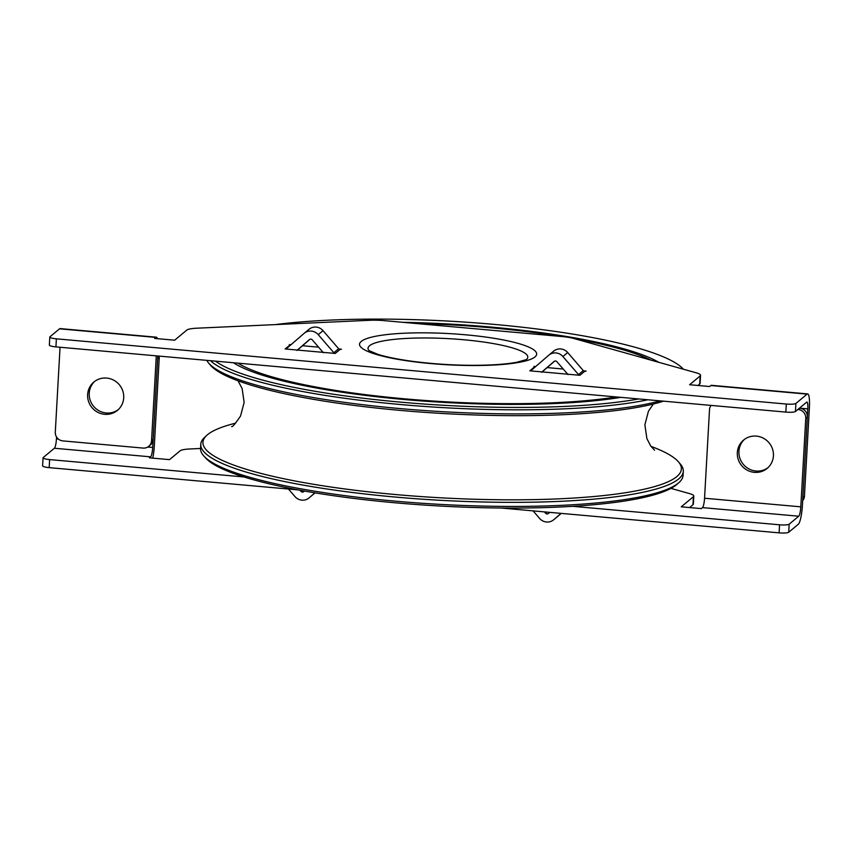 <?xml version="1.0" encoding="UTF-8"?>
<svg xmlns="http://www.w3.org/2000/svg" width="852" height="852" viewBox="0 0 852 852"><rect width="100%" height="100%" fill="white"/><g stroke="black" fill="none" stroke-linecap="round" stroke-linejoin="round"><path stroke-width="1.28" d="M797.866 409.482L798.186 409.514A8.19 7.924 50.3 0 1 805.758 418.279L800.805 506.833A8.19 1.502 95.1 0 1 798.75 516.216L702.506 507.622L701.303 508.612L681.249 506.823L693.4 496.716L692.953 504.767A20.48 3.6 3.2 0 0 693.347 504.118L693.794 496.066A20.48 3.6 -176.8 0 1 693.4 496.716M805.758 418.279L807.355 416.947A8.19 7.924 -129.7 0 0 799.783 408.183L798.186 409.514M802.669 500.699A8.19 7.924 -129.7 0 0 804.448 496.13L809.4 407.565A16.38 2.993 -84.9 0 0 807.664 393.912A16.38 2.993 -84.9 0 0 807.1 394.125L795.917 403.433A8.19 1.438 -176.8 0 1 786.3 404.04L785.853 412.091A8.19 1.438 3.2 0 0 795.47 411.484L806.652 402.176A8.19 1.502 -84.9 0 1 806.929 402.069A8.19 1.502 -84.9 0 1 807.803 408.896L799.783 408.183M807.355 416.947L802.403 505.502A16.38 2.993 95.1 0 1 798.303 524.268L788.718 532.244L789.165 524.193A8.19 1.438 -176.8 0 1 779.548 524.8L779.101 532.851A8.19 1.438 3.2 0 0 788.718 532.244M744.414 439.419A18.435 17.828 -129.7 0 0 743.263 464.297A18.435 17.828 -129.7 0 0 767.94 467.716M49.182 467.642L49.629 459.59A8.19 1.438 -176.8 0 1 43.047 457.812L42.6 465.863A8.19 1.438 3.2 0 0 49.182 467.642L298.04 489.879M501.072 508.016L779.101 532.851M689.587 507.568L692.953 504.767M49.629 459.59L243.981 476.96M572.693 506.322L779.548 524.8M43.047 457.812A8.19 1.438 -176.8 0 1 43.207 457.545L54.39 448.248A8.19 1.502 95.1 0 0 56.445 438.865L56.551 436.991M159.196 356.115A8.19 7.924 -129.7 0 1 159.249 357.574L157.641 358.905L152.7 447.46A8.19 1.502 95.1 0 1 150.644 456.842L149.451 457.843L169.505 459.633L180.06 450.857A20.48 3.6 -176.8 0 1 190.039 448.961L200.54 448.482M159.249 357.574L154.297 446.139A16.38 2.993 95.1 0 1 152.753 458.142M702.506 507.622A8.19 1.502 95.1 0 0 704.551 498.239L709.503 409.684A8.19 7.924 50.3 0 1 711.037 405.414M670.95 488.388L689.47 493.574A20.48 3.6 -176.8 0 1 693.794 496.066M789.165 524.193L798.75 516.216M773.424 455.841A18.435 17.828 50.3 0 1 767.162 468.398A18.435 17.828 50.3 0 1 741.666 465.629A18.435 17.828 50.3 0 1 743.594 440.058A18.435 17.828 50.3 0 1 763.371 438.194A18.435 17.828 50.3 0 1 773.424 455.841M288.434 489.016L294.952 496.567A10.235 9.905 -129.7 0 0 309.138 497.834L314.91 492.829M304.452 491.05L303.781 491.636A2.045 1.981 50.3 0 1 300.948 491.38L299.957 490.23M315.059 492.861L313.93 493.84A10.235 9.905 50.3 0 1 313.632 494.085M561.063 513.373L553.779 519.688A10.235 9.905 50.3 0 1 539.593 518.421L533.086 510.88M544.428 511.892L545.589 513.234A2.045 1.981 -129.7 0 0 548.422 513.49L549.721 512.361M558.273 515.939A10.235 9.905 -129.7 0 0 558.571 515.694L561.234 513.394M156.289 355.848L151.549 440.74A8.19 7.924 50.3 0 1 143.072 448.077L62.867 440.91A8.19 7.924 50.3 0 1 55.295 432.145L60.045 347.254M157.812 355.987L153.147 439.419L151.549 440.74M148.759 446.32L150.357 445A8.19 7.924 -129.7 0 0 153.147 439.419M94.71 381.377A18.435 17.828 -129.7 0 0 89.226 393.251A18.435 17.828 -129.7 0 0 98.8 410.643A18.435 17.828 -129.7 0 0 118.236 409.674M786.3 404.04L56.381 338.83A8.19 1.438 -176.8 0 1 49.799 337.051A8.19 1.438 -176.8 0 1 49.959 336.785L59.544 328.819A16.38 2.993 -84.9 0 1 60.109 328.595L156.353 337.2A16.38 2.993 -84.9 0 1 157.428 338.659M49.799 337.051L49.352 345.103A8.19 1.438 3.2 0 0 55.934 346.881L56.381 338.83M807.1 394.125L710.856 385.53L709.652 386.52L689.598 384.731L700.152 375.956L699.705 384.007A20.48 3.6 3.2 0 0 700.099 383.357L700.546 375.306A20.48 3.6 -176.8 0 1 700.152 375.956M156.353 337.2A16.38 2.993 -84.9 0 0 155.799 337.413L154.606 338.414L174.649 340.204L186.812 330.097A20.48 3.6 -176.8 0 1 196.791 328.201L370.013 320.277A20.48 3.6 -176.8 0 1 384.082 320.64L561.681 336.508A20.48 3.6 -176.8 0 1 573.801 338.489L696.222 372.814A20.48 3.6 -176.8 0 1 700.546 375.306M583.545 370.844L586.112 371.067L584.674 371.312A2.045 1.981 -129.7 0 1 583.29 370.599L578.497 374.582L562.895 356.519A10.235 9.905 -129.7 0 0 548.72 355.252L531.265 370.364A2.045 1.981 50.3 0 1 529.816 370.822L579.882 375.295A2.045 1.981 50.3 0 1 578.497 374.582M533.948 366.775L534.609 366.839A2.045 1.981 -129.7 0 0 535.461 366.722M533.97 366.413L535.652 366.562M547.165 367.595L563.236 369.033M338.904 348.99L341.471 349.213L340.033 349.458A2.045 1.981 50.3 0 1 338.649 348.745L323.046 330.672A10.235 9.905 -129.7 0 0 309.02 329.287L304.217 333.27A10.235 9.905 50.3 0 1 318.254 334.666L333.856 352.728A2.045 1.981 -129.7 0 0 335.241 353.442L285.164 348.969A2.045 1.981 -129.7 0 0 286.623 348.511L304.079 333.398A10.235 9.905 50.3 0 1 304.217 333.27M290.82 344.868A2.045 1.981 50.3 0 1 289.968 344.985L289.329 344.559L291.011 344.709M302.524 345.742L318.595 347.169M785.853 412.091L55.934 346.881M807.803 408.896L802.85 497.462L804.448 496.13M699.705 384.007L697.937 385.477M87.628 394.582A18.435 17.828 50.3 0 1 93.89 382.015A18.435 17.828 50.3 0 1 119.376 384.795A18.435 17.828 50.3 0 1 117.459 410.355A18.435 17.828 50.3 0 1 97.671 412.23A18.435 17.828 50.3 0 1 87.628 394.582M541.595 372.249L554.077 361.45A2.045 1.981 50.3 0 1 556.91 361.706L568.05 374.614M554.663 361.099L541.776 372.26M553.512 351.258A10.235 9.905 50.3 0 1 567.688 352.526L583.29 370.599M323.409 352.76L312.269 339.852A2.045 1.981 -129.7 0 0 309.457 339.565L296.954 350.396M297.124 350.406L310.022 339.245M710.856 385.53A16.38 2.993 -84.9 0 1 711.409 385.306L807.664 393.912M620.831 397.351A223.203 39.277 -176.8 0 1 403.773 399.481A223.203 39.277 -176.8 0 1 233.448 362.739M402.751 322.312A223.203 39.277 -176.8 0 1 658.841 362.334M237.985 363.144A219.113 38.553 3.2 0 0 404.572 398.821A219.113 38.553 3.2 0 0 616.294 396.947M650.694 360.045A219.113 38.553 3.2 0 0 575.068 338.84M561.212 336.465A219.113 38.553 3.2 0 0 413.71 323.291M638.766 398.949A239.593 42.153 -176.8 0 1 400.578 402.144A239.593 42.153 -176.8 0 1 215.513 361.142M275.249 324.612A239.593 42.153 -176.8 0 1 517.803 326.731A239.593 42.153 -176.8 0 1 683.102 368.905A239.593 42.153 -176.8 0 1 683.389 369.214L683.102 368.905M660.098 400.855A241.638 42.515 -176.8 0 1 407.267 409.205A241.638 42.515 -176.8 0 1 208.687 363.112A241.638 42.515 -176.8 0 1 206.791 360.364M208.687 363.112L210.572 365.316A239.593 42.163 3.2 0 0 413.348 411.495A239.593 42.163 3.2 0 0 663.484 401.164M210.497 360.694A241.638 42.515 3.2 0 0 400.067 404.487A241.638 42.515 3.2 0 0 647.957 399.769M683.293 471.305L683.07 475.373A241.638 42.515 -176.8 0 1 682.196 478.547A241.638 42.515 -176.8 0 1 678.756 482.743A241.638 42.515 -176.8 0 1 439.43 504.341A241.638 42.515 -176.8 0 1 204.011 456.203A241.638 42.515 -176.8 0 1 200.55 448.397L200.774 444.329A241.638 42.515 3.2 0 0 430.537 499.719A241.638 42.515 3.2 0 0 682.42 474.468A241.638 42.515 3.2 0 0 683.293 471.305A241.638 42.515 3.2 0 0 680.333 464.052L678.437 461.848A239.593 42.163 -176.8 0 1 680.514 472.178A239.593 42.163 -176.8 0 1 421.719 496.62A239.593 42.163 -176.8 0 1 203.798 439.142A239.593 42.163 -176.8 0 1 206.653 435.468A239.593 42.163 -176.8 0 1 235.653 423.156M204.011 456.203L205.907 458.259A239.593 42.153 3.2 0 0 439.344 505.992A239.593 42.153 3.2 0 0 676.637 484.586L678.756 482.743M206.653 435.468L204.523 437.449A241.638 42.515 3.2 0 0 200.774 444.329M650.992 446.373A239.593 42.163 -176.8 0 1 678.437 461.848M150.644 456.842L54.39 448.248M300.948 491.38L301.896 490.592M309.138 497.834L313.93 493.84M545.589 513.234L546.931 512.116M553.779 519.688L558.571 515.694M704.551 498.239L800.805 506.833M56.445 438.865L58.33 439.036M147.769 447.023L152.7 447.46M155.799 337.413L59.544 328.819M465.416 334.783A88.693 15.602 -176.8 0 1 534.96 356.935A88.693 15.602 -176.8 0 1 430.803 363.57A88.693 15.602 -176.8 0 1 361.248 341.418A88.693 15.602 -176.8 0 1 465.416 334.783M579.882 375.295L584.674 371.312M529.816 370.822L534.609 366.839M335.241 353.442L340.033 349.458M285.164 348.969L289.968 344.985M795.47 411.484L795.917 403.433M369.012 350.651A80.013 14.079 -176.8 0 1 463.52 339.735A80.013 14.079 -176.8 0 1 526.547 359.459M562.895 356.519L567.688 352.526M333.856 352.728L338.649 348.745M318.254 334.666L323.046 330.672M313.781 493.968L308.988 497.951M553.63 519.805L558.422 515.822M526.429 359.565L516.994 362.207C509.773 363.591 500.39 364.528 488.835 365.018C464.404 365.891 439.451 364.72 413.976 361.525C398.725 359.501 386.691 357.105 377.883 354.347L368.927 350.587M553.662 351.141L548.858 355.124M231.669 426.575C232.362 427.246 235.322 423.71 240.562 415.978L244.141 402.442L242.138 388.576L238.027 380.791M653.356 404.008L648.447 411.207L644.879 424.754L646.881 438.61L650.758 446.043L654.57 450.218"/></g></svg>
